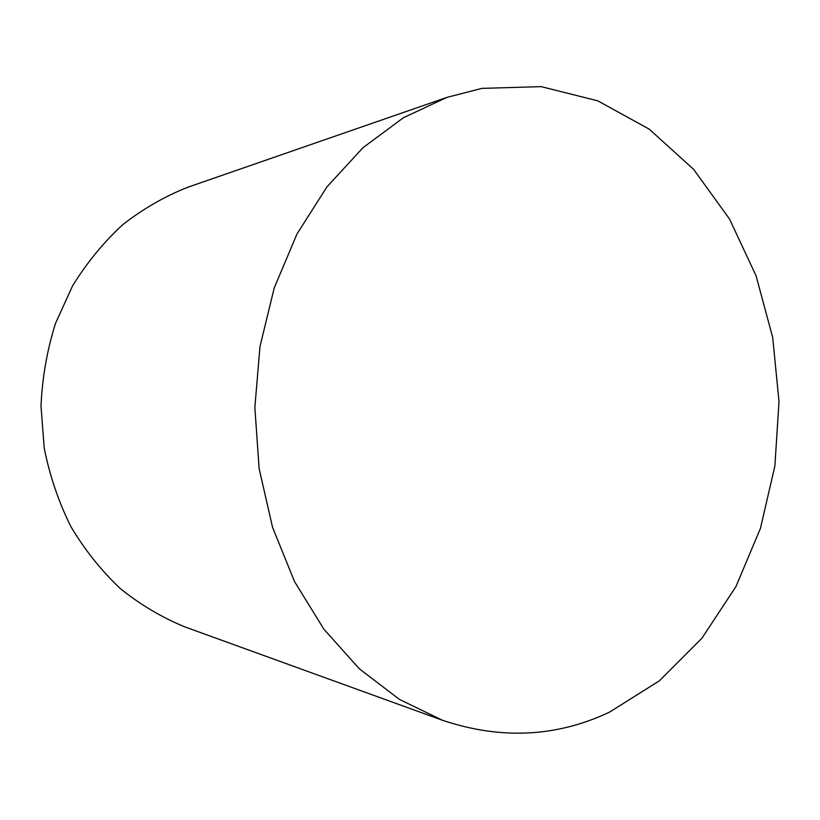 <?xml version="1.0" encoding="UTF-8"?>
<svg xmlns="http://www.w3.org/2000/svg" width="820" height="820" viewBox="0 0 820 820"><rect width="100%" height="100%" fill="white"/><g stroke="black" fill="none" stroke-linecap="round" stroke-linejoin="round"><path stroke-width="1.23" d="M609.403 712.191L659.352 680.846L701.951 638.196L735.929 586.607L760.417 528.439L774.88 466.026L779 401.626L772.696 337.481L756.091 275.848L729.513 219.001L693.566 169.299L649.204 129.129L597.79 100.839L541.21 86.643L481.924 88.375L446.849 97.406L403.481 117.69L362.993 147.692L326.965 186.837L296.922 234.1L274.228 287.963L259.981 346.511L254.856 407.519L259.13 468.599L272.568 527.352L294.503 581.524L323.88 629.186L359.365 668.833L399.432 699.399L442.513 720.288C500.907 739.845 556.534 737.149 609.403 712.191M442.513 720.288L184.91 626.91C162.001 617.532 140.476 604.77 120.345 588.616C101.331 570.659 84.849 549.984 70.879 526.604C58.64 501.963 49.753 475.815 44.218 448.171L41 406.033C42.25 377.692 47.078 350.15 55.483 323.428L72.56 285.893C86.848 262.707 103.617 242.269 122.877 224.577C143.233 208.71 164.933 196.246 187.964 187.185L446.849 97.406"/></g></svg>
